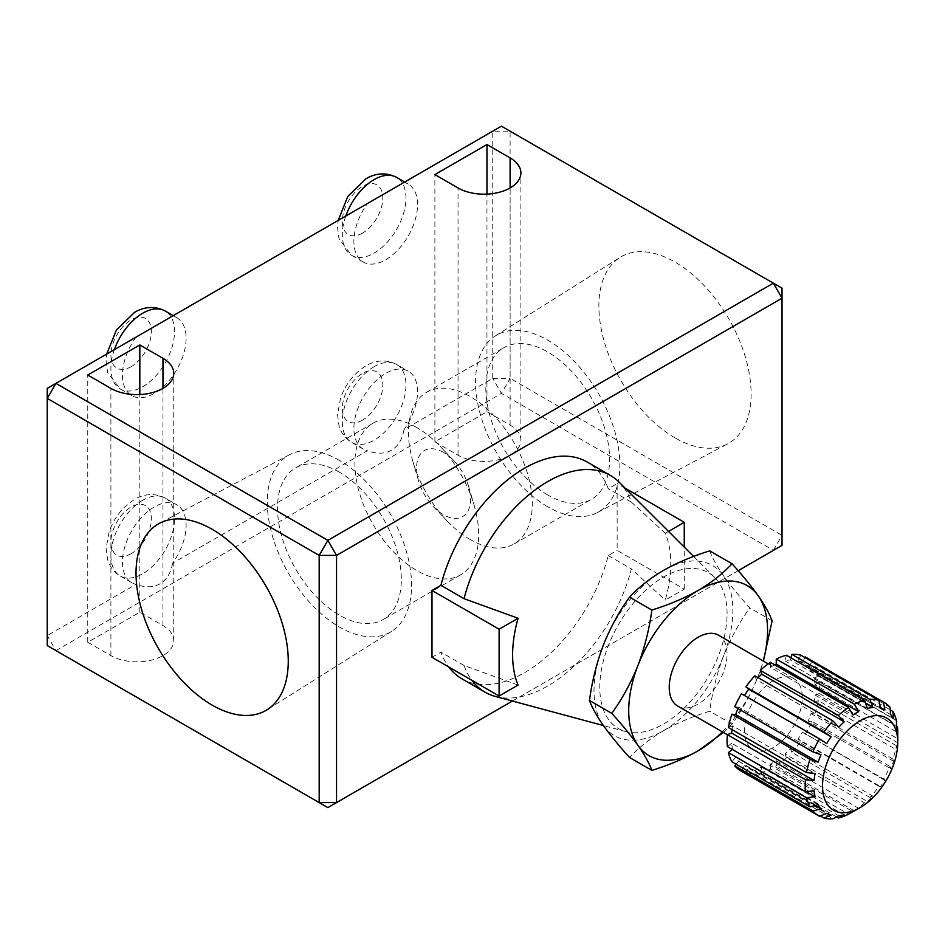 <?xml version="1.0" encoding="UTF-8"?>
<svg xmlns="http://www.w3.org/2000/svg" width="945" height="945" viewBox="0 0 945 945"><rect width="100%" height="100%" fill="white"/><g stroke="black" fill="none" stroke-linecap="round" stroke-linejoin="round"><path stroke-width="0.71" stroke-dasharray="4.72 3.54" d="M339.432 460.404A102.036 58.909 -120 0 0 289.548 454.722A102.036 58.909 -120 0 0 272.467 536.087A102.036 58.909 -120 0 0 339.432 627.019A102.036 58.909 -120 0 0 391.561 631.402A102.036 58.909 -120 0 0 405.771 549.281A102.036 58.909 -120 0 0 339.432 460.404M339.432 472.228A87.554 50.546 -120 0 0 295.655 467.893A87.554 50.546 -120 0 0 282.236 538.048A87.554 50.546 -120 0 0 339.432 615.195A87.554 50.546 -120 0 0 383.197 619.53A87.554 50.546 -120 0 0 396.628 549.376A87.554 50.546 -120 0 0 339.432 472.228M416.78 427.565A87.554 50.546 -120 0 0 373.003 423.23A87.554 50.546 -120 0 0 359.584 493.384A87.554 50.546 -120 0 0 416.78 570.532A87.554 50.546 -120 0 0 460.558 574.867A87.554 50.546 -120 0 0 474.118 505.197A87.554 50.546 -120 0 0 440.122 446.312A87.554 50.546 -120 0 0 416.78 427.565M443.571 452.407A38.178 22.042 -120 0 0 418.564 480.899A38.178 22.042 -120 0 0 433.389 506.579A38.178 22.042 -120 0 0 443.571 514.753A38.178 22.042 -120 0 0 468.578 486.262A38.178 22.042 -120 0 0 453.754 460.593A38.178 22.042 -120 0 0 443.571 452.407M675.002 437.866A107.659 62.157 60 0 1 605.001 344.086A107.659 62.157 60 0 1 620.003 257.442A107.659 62.157 60 0 1 675.002 262.072A107.659 62.157 60 0 1 745.64 358.013A107.659 62.157 60 0 1 727.626 443.866A107.659 62.157 60 0 1 675.002 437.866M547.71 506.768A102.036 58.909 60 0 1 481.371 417.879A102.036 58.909 60 0 1 495.582 335.758A102.036 58.909 60 0 1 547.71 340.141A102.036 58.909 60 0 1 614.675 431.085A102.036 58.909 60 0 1 597.594 512.45A102.036 58.909 60 0 1 547.71 506.768M547.71 494.944A87.554 50.546 60 0 1 490.514 417.796A87.554 50.546 60 0 1 503.945 347.642A87.554 50.546 60 0 1 547.71 351.977A87.554 50.546 60 0 1 604.906 429.124A87.554 50.546 60 0 1 591.487 499.279A87.554 50.546 60 0 1 547.71 494.944M470.362 539.607A87.554 50.546 60 0 1 447.02 520.849A87.554 50.546 60 0 1 413.024 461.963A87.554 50.546 60 0 1 426.585 392.293A87.554 50.546 60 0 1 470.362 396.628A87.554 50.546 60 0 1 527.558 473.788A87.554 50.546 60 0 1 514.139 543.942A87.554 50.546 60 0 1 470.362 539.607M897.75 732.434A65.453 37.788 -60 0 1 897.455 738.577L819.35 693.488A65.453 37.788 120 0 0 819.646 687.346A65.453 37.788 120 0 0 819.35 681.534L896.51 726.079M773.353 747.46A40.895 23.613 -60 0 1 752.905 749.479A40.895 23.613 -60 0 1 746.644 716.712A40.895 23.613 -60 0 1 773.353 680.672A40.895 23.613 -60 0 1 793.8 678.652A40.895 23.613 -60 0 1 800.072 711.42A40.895 23.613 -60 0 1 773.353 747.46M677.695 706.057A40.895 23.613 120 0 0 698.142 704.037A40.895 23.613 120 0 0 724.862 667.997A40.895 23.613 120 0 0 718.59 635.229M135.986 337.152A45.006 25.987 120 0 0 131.78 395.624A45.006 25.987 120 0 0 154.283 393.392A45.006 25.987 120 0 0 183.684 353.737A45.006 25.987 120 0 0 176.786 317.674A45.006 25.987 120 0 0 172.581 316.02L367.416 203.529A45.006 25.987 120 0 0 363.211 262.013A45.006 25.987 120 0 0 385.714 259.78A45.006 25.987 120 0 0 415.115 220.126A45.006 25.987 120 0 0 408.216 184.062A45.006 25.987 120 0 0 404.011 182.409L492.747 131.178L492.747 378.366L404.011 429.597A45.006 25.987 120 0 0 408.216 371.125A45.006 25.987 120 0 0 385.714 373.358A45.006 25.987 120 0 0 356.312 413.012A45.006 25.987 120 0 0 363.211 449.076A45.006 25.987 120 0 0 367.416 450.73L172.581 563.208A45.006 25.987 120 0 0 176.786 504.736A45.006 25.987 120 0 0 154.283 506.969A45.006 25.987 120 0 0 124.882 546.623A45.006 25.987 120 0 0 131.78 582.687A45.006 25.987 120 0 0 135.986 584.341L47.25 635.572L47.25 388.383L172.581 316.02M172.581 563.208C170.88 572.977 166.71 579.84 160.071 583.797C153.326 587.566 145.306 587.755 135.986 584.341M404.011 429.597C402.31 439.366 398.14 446.229 391.502 450.186C384.757 453.954 376.724 454.132 367.416 450.73M367.416 203.529L404.011 182.409M727.071 613.86A89.999 51.963 120 0 0 714.751 577.513A89.999 51.963 120 0 0 643.628 592.196A89.999 51.963 120 0 0 599.791 687.346A89.999 51.963 120 0 0 625.791 731.595A89.999 51.963 120 0 0 692.201 699.548A89.999 51.963 120 0 0 727.071 613.86M668.517 531.421L665.268 533.287A111.817 64.555 -60 0 1 670.749 563.527A111.817 64.555 -60 0 1 665.268 600.099L684.263 589.137L617.144 550.392L617.144 483.58L608.237 488.73A125.189 72.281 120 0 0 587.164 462.01M665.268 533.287L631.378 502.09A125.189 72.281 120 0 0 619.093 482.127M512.426 701.036L738.187 570.697M461.975 678.853A125.189 72.281 120 0 0 608.237 555.53L617.144 550.392M431.995 657.283L440.913 652.133A125.189 72.281 120 0 0 448.745 666.946M518.096 685.066L464.054 665.504A125.189 72.281 120 0 0 471.886 680.305M495.369 696.441A125.189 72.281 120 0 0 631.378 568.902L665.268 600.099M631.378 502.09L608.237 488.73M464.054 665.504L440.913 652.133M608.237 555.53L631.378 568.902M663.425 570.426A98.186 56.688 120 0 0 603.3 645.234A98.186 56.688 120 0 0 603.3 725.394A98.186 56.688 120 0 0 663.425 730.768A98.186 56.688 120 0 0 723.551 655.972A98.186 56.688 120 0 0 723.551 575.8A98.186 56.688 120 0 0 663.425 570.426M510.111 131.178L782.035 288.166L782.035 535.366L510.111 378.366L510.111 131.178L492.747 131.178L501.429 126.169L510.111 131.178M55.932 650.597L501.429 393.392L773.353 550.392L327.856 807.597L55.932 650.597L47.25 635.572L47.25 645.589L55.932 650.597M434.889 441.835L458.041 455.195A36.82 21.262 0 0 0 498.157 459.802A36.82 21.262 0 0 0 520.896 440.157A36.82 21.262 0 0 0 510.111 425.132L486.958 411.772L434.889 441.835L434.889 174.601M87.755 642.257L110.896 655.617A36.82 21.262 0 0 0 151.023 660.224A36.82 21.262 0 0 0 173.75 640.58A36.82 21.262 0 0 0 162.965 625.555L139.825 612.195L87.755 642.257L87.755 375.023M709.719 550.864C712.294 557.893 716.912 566.209 723.551 575.8C730.556 585.616 739.309 596.319 749.798 607.895C739.297 622.483 730.544 638.501 723.551 655.972C716.889 673.679 712.27 692.094 709.719 711.207C692.591 716.499 677.163 723.019 663.425 730.768C649.865 738.813 638.572 747.719 629.547 757.488M722.334 731.832A98.186 56.688 120 0 0 758.268 676.018A98.186 56.688 120 0 0 763.217 660.992M723.421 732.458L732.021 724.094C742.534 709.506 751.275 693.488 758.268 676.018L763.406 661.098M772.112 620.782L749.798 607.895M732.021 724.094L709.719 711.207M855.804 810.101A59.322 34.244 120 0 0 858.698 808.318L854.363 810.834A65.453 37.788 -60 0 0 864.545 802.872L867.392 801.525A59.322 34.244 120 0 0 872.837 796.103L869.979 797.45A65.453 37.788 -60 0 0 878.944 786.311L880.48 786.583A59.322 34.244 120 0 0 884.922 779.731L883.374 779.46A65.453 37.788 -60 0 0 890.025 766.466L890.592 768.628A59.322 34.244 120 0 0 893.486 761.174L892.919 759.012A65.453 37.788 -60 0 0 896.451 745.735L896.51 749.846A59.322 34.244 120 0 0 897.514 742.687L897.455 738.577M836.561 816.929L760.276 772.892L761.764 767.305A59.322 34.244 -60 0 1 756.331 768.167L754.842 773.742A65.453 37.788 120 0 1 745.877 772.939L820.39 815.96M754.842 773.742L832.947 818.831M756.331 768.167L838.77 815.759M761.764 767.305L844.204 814.909M760.276 772.892A65.453 37.788 120 0 0 770.458 769.076L848.575 814.177M854.363 810.834L776.247 765.733L776.247 760.713A59.322 34.244 -60 0 1 770.458 764.056L852.91 811.66M770.458 764.056L770.458 769.076M776.247 760.713L858.698 808.318M776.247 765.733A65.453 37.788 120 0 0 786.441 757.784L864.545 802.872M869.979 797.45L791.875 752.362L790.386 748.499A59.322 34.244 -60 0 1 784.952 753.921L867.392 801.525M784.952 753.921L786.441 757.784M790.386 748.499L872.837 796.103M791.875 752.362A65.453 37.788 120 0 0 800.84 741.211L878.944 786.311M883.374 779.46L802.47 732.127A59.322 34.244 -60 0 1 798.041 738.978L880.48 786.583M798.041 738.978L800.84 741.211M802.47 732.127L884.922 779.731M805.27 734.359A65.453 37.788 120 0 0 811.92 721.366L890.025 766.466M892.919 759.012L814.814 713.912L811.046 713.581A59.322 34.244 -60 0 1 808.152 721.035L890.592 768.628M808.152 721.035L811.92 721.366M811.046 713.581L893.486 761.174M814.814 713.912A65.453 37.788 120 0 0 818.346 700.647L896.451 745.735M819.35 693.488L815.074 695.083A59.322 34.244 -60 0 1 814.07 702.241L896.51 749.846M814.07 702.241L818.346 700.647M815.074 695.083L897.514 742.687M896.451 720.633L818.346 675.545L814.07 678.888A59.322 34.244 -60 0 1 815.074 684.889L897.514 732.481M815.074 684.889L819.35 681.534M814.07 678.888L896.51 726.481M818.346 675.545A65.453 37.788 120 0 0 814.814 666.355L890.225 709.896M890.025 707.332L811.92 662.244L808.152 666.922A59.322 34.244 -60 0 1 811.046 671.044L893.486 718.637M811.046 671.044L814.814 666.355M808.152 666.922L890.592 714.526M811.92 662.244A65.453 37.788 120 0 0 806.085 657.377M800.84 655.192L798.041 660.649A59.322 34.244 -60 0 1 802.47 662.386L880.303 707.332M802.47 662.386L804.939 657.566M798.041 660.649L880.48 708.254M786.441 655.251L784.952 660.827A59.322 34.244 -60 0 1 790.386 659.976L865.632 703.411M790.386 659.976L790.953 657.85M784.952 660.827L867.392 708.419M770.458 662.398L770.458 667.418L852.91 715.022M770.458 667.418A59.322 34.244 -60 0 1 774.735 664.867M754.842 675.781L756.331 679.632L838.77 727.237M756.331 679.632A59.322 34.244 -60 0 1 758.162 677.695M741.447 693.772L826.686 743.609M737.939 708.573A59.322 34.244 -60 0 1 738.565 707.108L821.004 754.701M738.565 707.108L734.797 706.765M732.032 729.611A59.322 34.244 -60 0 1 732.647 725.89L815.098 773.494M732.647 725.89L728.371 727.496M732.351 749.479L732.647 749.255A59.322 34.244 -60 0 1 731.643 743.254L814.094 790.847M731.643 743.254L727.366 746.597M732.647 749.255L806.061 791.638M736.143 764.221L738.565 761.209A59.322 34.244 -60 0 1 735.671 757.099L818.122 804.691M735.671 757.099L731.902 761.776M738.565 761.209L815.228 805.471M740.632 770.754A65.453 37.788 120 0 0 741.447 771.203L819.551 816.303M745.877 772.939L748.676 767.482A59.322 34.244 -60 0 1 744.247 765.745L826.686 813.35M744.247 765.745L741.447 771.203M748.676 767.482L831.116 815.086M625.236 488.258L617.144 483.58M684.263 589.137L684.263 547.108M139.825 612.195L139.825 394.537M486.958 411.772L486.958 194.127M492.747 378.366L510.111 378.366L501.429 393.392L492.747 378.366M773.353 550.392L782.035 535.366L782.035 545.383L773.353 550.392M131.142 553.735A28.633 16.537 -60 0 1 110.896 542.04A28.633 16.537 -60 0 1 131.142 506.969A28.633 16.537 -60 0 1 151.389 518.663A28.633 16.537 -60 0 1 131.142 553.735M142.719 500.283A45.006 25.987 120 0 0 113.317 539.938A45.006 25.987 120 0 0 120.216 576.001A45.006 25.987 120 0 0 142.719 573.78A45.006 25.987 120 0 0 172.108 534.114A45.006 25.987 120 0 0 165.21 498.062A45.006 25.987 120 0 0 142.719 500.283M131.142 366.672A28.633 16.537 -60 0 1 110.896 354.977A28.633 16.537 -60 0 1 131.142 319.906A28.633 16.537 -60 0 1 151.389 331.601A28.633 16.537 -60 0 1 131.142 366.672M114.369 349.626A45.006 25.987 120 0 0 120.216 388.938A45.006 25.987 120 0 0 142.719 386.718A45.006 25.987 120 0 0 172.108 347.051A45.006 25.987 120 0 0 165.21 310.999M362.573 233.061A28.633 16.537 -60 0 1 342.326 221.366A28.633 16.537 -60 0 1 362.573 186.295A28.633 16.537 -60 0 1 382.819 197.977A28.633 16.537 -60 0 1 362.573 233.061M345.799 216.015A45.006 25.987 120 0 0 351.646 255.327A45.006 25.987 120 0 0 374.137 253.095A45.006 25.987 120 0 0 403.539 213.44A45.006 25.987 120 0 0 396.64 177.376M362.573 420.123A28.633 16.537 -60 0 1 342.326 408.429A28.633 16.537 -60 0 1 362.573 373.358A28.633 16.537 -60 0 1 382.819 385.04A28.633 16.537 -60 0 1 362.573 420.123M374.137 366.672A45.006 25.987 120 0 0 344.748 406.326A45.006 25.987 120 0 0 351.646 442.39A45.006 25.987 120 0 0 374.137 440.157A45.006 25.987 120 0 0 403.539 400.503A45.006 25.987 120 0 0 396.64 364.439A45.006 25.987 120 0 0 374.137 366.672M110.896 655.617L110.896 388.383M162.965 625.555L162.965 388.383M458.041 455.195L458.041 187.96M510.111 425.132L510.111 187.96M289.548 454.722L159.516 523.306M373.003 423.23L295.655 467.893M495.582 335.758L620.003 257.442M426.585 392.293L503.945 347.642M433.389 506.579L447.02 520.849M418.564 480.899L413.024 461.963M752.905 749.479L727.355 734.726M131.78 582.687L120.216 576.001C113.955 572.221 109.75 566.716 107.6 559.499L106.1 548.313L109.183 531.551C114.321 517.447 122.779 506.756 134.533 499.48C139.718 496.208 151.554 491.14 165.21 498.062L176.786 504.736M131.78 395.624L120.216 388.938L107.6 372.436L106.1 361.25L106.738 354.044M363.211 262.013L351.646 255.327L339.031 238.813L337.53 227.627L338.168 220.421M363.211 449.076L351.646 442.39C345.386 438.61 341.18 433.105 339.031 425.876L337.53 414.69L340.613 397.928C345.752 383.835 354.21 373.145 365.963 365.857C371.149 362.596 382.985 357.529 396.64 364.439L408.216 371.125M714.751 577.513L693.618 556.44M625.791 731.595L603.418 725.559M404.684 182.019L408.216 184.062M173.254 315.63L176.786 317.674M793.8 678.652L768.25 663.898M173.75 640.58L173.75 373.346M520.896 440.157L520.896 172.923M514.139 543.942L591.487 499.279M597.594 512.45L727.626 443.866M453.754 460.593L440.122 446.312M468.578 486.262L474.118 505.197M460.558 574.867L383.197 619.53M391.561 631.402L267.14 709.719"/><path stroke-width="1.42" d="M212.141 529.294A107.659 62.157 -120 0 0 159.516 523.306A107.659 62.157 -120 0 0 141.502 609.147A107.659 62.157 -120 0 0 212.141 705.1A107.659 62.157 -120 0 0 267.14 709.719A107.659 62.157 -120 0 0 282.142 623.086A107.659 62.157 -120 0 0 212.141 529.294M860.139 720.751A53.18 30.701 120 0 0 822.54 785.886A53.18 30.701 120 0 0 860.139 807.597L855.804 810.101A59.322 34.244 120 0 1 852.91 811.66L848.575 814.177A65.453 37.788 -60 0 1 838.38 817.98L844.204 814.909A59.322 34.244 120 0 1 838.77 815.759L832.947 818.831A65.453 37.788 -60 0 1 823.981 818.039L831.116 815.086A59.322 34.244 120 0 1 826.686 813.35L819.551 816.303A65.453 37.788 -60 0 1 818.736 815.854A65.453 37.788 -60 0 1 812.901 810.987L821.004 808.814A59.322 34.244 120 0 1 818.122 804.691L810.007 806.876A65.453 37.788 -60 0 1 806.475 797.686L815.098 796.848A59.322 34.244 120 0 1 814.094 790.847L805.471 791.686A65.453 37.788 -60 0 1 805.471 779.743L814.094 780.653A59.322 34.244 120 0 1 815.098 773.494L806.475 772.585A65.453 37.788 -60 0 1 810.007 759.319L818.122 762.154A59.322 34.244 120 0 1 821.004 754.701L812.901 751.866A65.453 37.788 -60 0 1 819.551 738.872L826.686 743.609A59.322 34.244 120 0 1 831.116 736.757L823.981 732.021A65.453 37.788 -60 0 1 832.947 720.87L838.77 727.237A59.322 34.244 120 0 1 844.204 721.815L838.38 715.448A65.453 37.788 -60 0 1 848.575 707.486L852.91 715.022A59.322 34.244 120 0 1 855.804 713.227A59.322 34.244 120 0 1 858.698 711.679L854.363 704.155A65.453 37.788 -60 0 1 864.545 700.339L867.392 708.419A59.322 34.244 120 0 1 872.837 707.569L869.979 699.489A65.453 37.788 -60 0 1 878.944 700.292L880.48 708.254A59.322 34.244 120 0 1 884.922 709.99L883.374 702.029A65.453 37.788 -60 0 1 884.189 702.478A65.453 37.788 -60 0 1 890.025 707.332L890.592 714.526A59.322 34.244 120 0 1 893.486 718.637L892.919 711.455A65.453 37.788 -60 0 1 896.451 720.633L896.51 726.481A59.322 34.244 120 0 1 897.514 732.481L897.455 726.634A65.453 37.788 -60 0 1 897.75 732.434L897.75 742.463A53.18 30.701 120 0 0 860.139 720.751M768.25 663.898L718.59 635.229A40.895 23.613 120 0 0 698.142 637.249A40.895 23.613 120 0 0 671.422 673.289A40.895 23.613 120 0 0 677.695 706.057L727.355 734.726M693.618 556.44L619.093 482.127A125.189 72.281 120 0 0 610.305 475.382A125.189 72.281 120 0 0 464.054 598.693L518.096 618.266L499.114 629.216L431.995 590.471L431.995 657.283L499.114 696.028L518.096 685.066A111.817 64.555 -60 0 1 512.615 654.826A111.817 64.555 -60 0 1 518.096 618.266M738.187 570.697L782.035 545.383L782.035 298.195L336.538 555.4L336.538 802.588L512.426 701.036M610.305 475.382L587.164 462.01A125.189 72.281 120 0 0 440.913 585.333L431.995 590.471M448.745 666.946A125.189 72.281 120 0 0 461.975 678.853L485.116 692.212A125.189 72.281 120 0 0 495.369 696.441L603.418 725.559M471.886 680.305A125.189 72.281 120 0 0 485.116 692.212M440.913 585.333L464.054 598.693M319.174 555.4L47.25 398.4L47.25 645.589L319.174 802.588L319.174 555.4L336.538 555.4L327.856 540.363L773.353 283.157L501.429 126.169L55.932 383.375L327.856 540.363L319.174 555.4M458.041 187.96A36.82 21.262 0 0 0 498.157 192.567A36.82 21.262 0 0 0 520.896 172.923A36.82 21.262 0 0 0 510.111 157.898L486.958 144.538L434.889 174.601L458.041 187.96M110.896 388.383A36.82 21.262 0 0 0 151.023 392.99A36.82 21.262 0 0 0 173.75 373.346A36.82 21.262 0 0 0 162.965 358.32L139.825 344.96L87.755 375.023L110.896 388.383M763.217 660.992A98.186 56.688 120 0 0 758.268 595.846A98.186 56.688 120 0 0 698.142 590.471C684.215 598.303 668.788 604.824 651.861 610.033C649.274 629.193 644.655 647.597 638.017 665.268C631.012 682.786 622.271 698.816 611.769 713.345C622.282 724.945 631.024 735.647 638.017 745.44C644.679 755.067 649.298 763.383 651.861 770.376L629.547 757.488C619.046 745.9 610.293 735.198 603.3 725.394C596.638 715.778 592.019 707.462 589.456 700.469C592.042 681.31 596.661 662.894 603.3 645.234C610.305 627.716 619.046 611.687 629.547 597.157C638.572 587.377 649.865 578.47 663.425 570.426C677.163 562.688 692.591 556.168 709.719 550.864L732.021 563.752C722.854 573.639 711.561 582.545 698.142 590.471A98.186 56.688 120 0 0 638.017 665.268A98.186 56.688 120 0 0 638.017 745.44A98.186 56.688 120 0 0 698.142 750.814A98.186 56.688 120 0 0 722.334 731.832M651.861 770.376C668.788 765.166 684.215 758.646 698.142 750.814L723.421 732.458M763.406 661.098L772.112 620.782C769.525 613.754 764.907 605.438 758.268 595.846C751.275 586.03 742.522 575.328 732.021 563.752M611.769 713.345L589.456 700.469M651.861 610.033L629.547 597.157M855.804 810.101L860.139 807.597A53.18 30.701 120 0 0 897.75 742.463M820.39 815.96L823.981 818.039M836.561 816.929L838.38 817.98M896.51 726.079L897.455 726.634M890.225 709.896L892.919 711.455M884.189 702.478L806.085 657.377A65.453 37.788 120 0 0 805.27 656.929L883.374 702.029M880.303 707.332L884.922 709.99M804.939 657.566L805.27 656.929M790.953 657.85L791.875 654.389A65.453 37.788 120 0 1 800.84 655.192L878.944 700.292M791.875 654.389L869.979 699.489M865.632 703.411L872.837 707.569M774.735 664.867A59.322 34.244 -60 0 1 776.247 664.075L776.247 659.055A65.453 37.788 120 0 1 786.441 655.251L864.545 700.339M776.247 659.055L854.363 704.155M776.247 664.075L858.698 711.679M758.162 677.695A59.322 34.244 -60 0 1 761.764 674.21L760.276 670.348A65.453 37.788 120 0 1 770.458 662.398L848.575 707.486M760.276 670.348L838.38 715.448M761.764 674.21L844.204 721.815M744.518 695.544A59.322 34.244 -60 0 1 748.676 689.153L745.877 686.92A65.453 37.788 120 0 1 754.842 675.781L832.947 720.87M745.877 686.92L823.981 732.021M748.676 689.153L831.116 736.757M812.901 751.866L734.797 706.765A65.453 37.788 120 0 1 741.447 693.772L819.551 738.872M810.007 759.319L731.902 714.219L735.671 714.562L818.122 762.154M735.671 714.562A59.322 34.244 -60 0 1 737.939 708.573M731.902 714.219A65.453 37.788 120 0 0 728.371 727.496L806.475 772.585M805.471 779.743L727.366 734.655L731.643 733.048L814.094 780.653M731.643 733.048A59.322 34.244 -60 0 1 732.032 729.611M727.366 734.655A65.453 37.788 120 0 0 727.366 746.597L805.471 791.686M806.061 791.638L815.098 796.848M732.351 749.479L728.371 752.598L806.475 797.686M728.371 752.598A65.453 37.788 120 0 0 731.902 761.776L810.007 806.876M815.228 805.471L821.004 808.814M736.143 764.221L734.797 765.899L812.901 810.987M734.797 765.899A65.453 37.788 120 0 0 740.632 770.754L818.736 815.854M684.263 547.108L684.263 522.325L668.517 531.421M684.263 522.325L625.236 488.258M499.114 629.216L499.114 696.028M139.825 394.537L139.825 344.96M486.958 194.127L486.958 144.538M47.25 388.383L47.25 398.4L55.932 383.375L47.25 388.383M319.174 802.588L327.856 807.597L336.538 802.588L319.174 802.588M773.353 283.157L782.035 298.195L782.035 288.166L773.353 283.157M106.738 354.044L116.4 330.006L134.533 312.417C139.718 309.145 151.554 304.077 165.21 310.999A45.006 25.987 120 0 0 142.719 313.22A45.006 25.987 120 0 0 114.369 349.626M338.168 220.421L347.831 196.395L365.963 178.794C371.149 175.534 382.985 170.466 396.64 177.376A45.006 25.987 120 0 0 374.137 179.609A45.006 25.987 120 0 0 345.799 216.015M162.965 388.383L162.965 358.32M510.111 187.96L510.111 157.898M396.64 177.376L404.684 182.019M165.21 310.999L173.254 315.63"/></g></svg>
